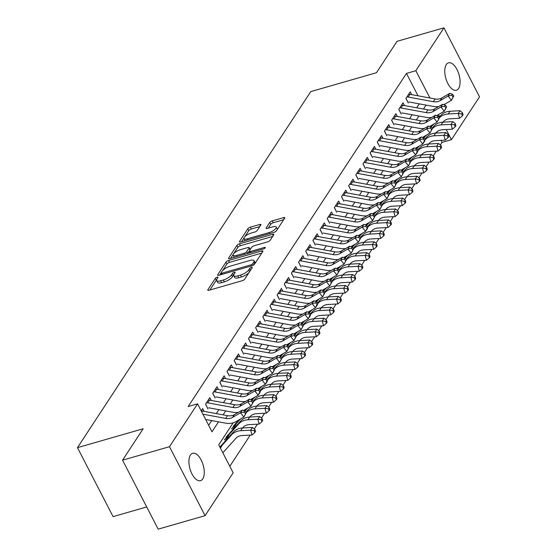 <?xml version="1.0" encoding="UTF-8"?>
<svg xmlns="http://www.w3.org/2000/svg" width="557" height="557" viewBox="0 0 557 557"><rect width="100%" height="100%" fill="white"/><g stroke="black" fill="none" stroke-linecap="round" stroke-linejoin="round"><path stroke-width="0.84" d="M217.146 277.198A1.532 0.515 -27.3 0 0 215.364 278.319L207.9 289.71A2.186 0.731 -27.3 0 0 207.796 290.183A2.186 0.731 -27.3 0 0 209.042 290.253L242.191 280.721A2.186 0.731 -27.3 0 0 244.732 279.12L252.196 267.729A1.532 0.515 -27.3 0 0 252.265 267.402A1.532 0.515 -27.3 0 0 251.402 267.353A1.532 0.515 -27.3 0 0 249.62 268.474L248.652 269.943A6.997 2.346 -27.3 0 1 240.513 275.067L237.748 275.868A6.997 2.346 -27.3 0 1 233.78 275.645A6.997 2.346 -27.3 0 1 234.107 274.128L235.068 272.652A1.532 0.515 -27.3 0 0 235.138 272.324A1.532 0.515 -27.3 0 0 234.274 272.276A1.532 0.515 -27.3 0 0 232.492 273.396L231.524 274.873A6.997 2.346 -27.3 0 1 223.385 279.997L220.621 280.791A6.997 2.346 -27.3 0 1 216.652 280.568A6.997 2.346 -27.3 0 1 216.972 279.05L217.94 277.574A1.532 0.515 -27.3 0 0 218.01 277.247A1.532 0.515 -27.3 0 0 217.146 277.198M216.596 279.879A1.532 0.515 -27.3 0 0 216.325 280.185L209.885 290.009M233.724 274.956A1.532 0.515 -27.3 0 0 233.453 275.262L232.485 276.732L231.524 274.873M458.585 88.466A14.252 6.851 -106 0 1 456.364 90.234A14.252 6.851 -106 0 1 446.735 81.064A14.252 6.851 -106 0 1 446.268 64.605A14.252 6.851 -106 0 1 448.489 62.837A14.252 6.851 -106 0 1 458.119 72.006A14.252 6.851 -106 0 1 458.585 88.466M202.741 478.916A14.252 6.851 -106 0 1 200.52 480.684A14.252 6.851 -106 0 1 190.884 471.514A14.252 6.851 -106 0 1 190.424 455.055A14.252 6.851 -106 0 1 192.645 453.287A14.252 6.851 -106 0 1 202.275 462.456A14.252 6.851 -106 0 1 202.741 478.916M260.815 225.028A2.186 0.731 -27.3 0 0 260.92 224.562A2.186 0.731 -27.3 0 0 259.68 224.492L250.378 227.159A2.186 0.731 -27.3 0 0 247.837 228.76L239.545 241.411A2.186 0.731 -27.3 0 0 239.447 241.884A2.186 0.731 -27.3 0 0 240.687 241.954L273.835 232.429A2.186 0.731 -27.3 0 0 276.383 230.828L284.669 218.177A2.186 0.731 -27.3 0 0 284.766 217.703A2.186 0.731 -27.3 0 0 283.527 217.634L272.296 220.864A2.186 0.731 -27.3 0 0 269.748 222.466L266.204 227.876A2.186 0.731 -27.3 0 0 266.1 228.349A2.186 0.731 -27.3 0 0 267.346 228.419L272.916 226.817A5.849 1.963 -27.3 0 1 276.23 227.005A5.849 1.963 -27.3 0 1 274.385 229.874A5.849 1.963 -27.3 0 1 269.156 232.554L247.329 238.828A5.849 1.963 -27.3 0 1 244.015 238.64A5.849 1.963 -27.3 0 1 245.86 235.771A5.849 1.963 -27.3 0 1 251.089 233.091L254.73 232.046A2.186 0.731 -27.3 0 0 257.271 230.445L260.815 225.028M233.146 422.847L218.734 444.841L233.167 472.802L205.073 515.671L158.167 529.15L122.568 460.179L143.142 428.779L77.472 447.654L310.771 91.606L376.448 72.73L397.023 41.329L443.929 27.85L479.528 96.821L451.442 139.689L446.199 129.537M122.568 460.179L169.474 446.693L197.568 403.832L212.001 431.793L218.525 421.83M418.015 95.804L406.457 73.413L188.182 406.526L197.568 403.832M406.457 73.413L415.842 70.718L443.929 27.85M228.53 260.502A2.186 0.731 -27.3 0 0 225.989 262.103L217.696 274.754A2.186 0.731 -27.3 0 0 217.599 275.228A2.186 0.731 -27.3 0 0 218.838 275.297L251.987 265.766A2.186 0.731 -27.3 0 0 254.535 264.164L262.82 251.513A2.186 0.731 -27.3 0 0 262.925 251.047A2.186 0.731 -27.3 0 0 261.686 250.977L228.53 260.502L229.491 262.368A2.186 0.731 -27.3 0 0 226.95 263.969L222.619 270.584M228.621 258.086L236.913 245.435A2.186 0.731 -27.3 0 1 239.454 243.834L272.61 234.302A2.186 0.731 -27.3 0 1 273.849 234.372A2.186 0.731 -27.3 0 1 273.745 234.845L270.201 240.262A2.186 0.731 -27.3 0 1 267.652 241.863L254.208 245.728A2.186 0.731 -27.3 0 0 251.667 247.329L249.313 250.922A2.186 0.731 -27.3 0 0 249.209 251.395A2.186 0.731 -27.3 0 0 250.448 251.465L264.45 247.44A1.532 0.515 -27.3 0 1 265.32 247.489A1.532 0.515 -27.3 0 1 264.833 248.241A1.532 0.515 -27.3 0 1 263.468 248.937L229.763 258.629A2.186 0.731 -27.3 0 1 228.523 258.559A2.186 0.731 -27.3 0 1 228.621 258.086L228.962 258.747M204.12 411.365L202.671 408.573L201.188 410.843M211.27 400.441L209.829 397.649L205.54 404.201L207.942 408.866M218.428 389.524L216.986 386.732L212.69 393.284L215.099 397.942M225.585 378.6L224.144 375.808L219.848 382.36L222.257 387.018M232.742 367.683L231.301 364.884L227.005 371.435L229.414 376.1M239.9 356.759L238.459 353.967L234.163 360.518L236.572 365.176M247.057 345.834L245.616 343.042L241.32 349.594L243.722 354.252M254.215 334.917L252.774 332.118L248.478 338.67L250.88 343.335M261.372 323.993L259.924 321.201L255.635 327.753L258.037 332.411M268.523 313.069L267.082 310.277L262.793 316.829L265.195 321.493M275.68 302.152L274.239 299.353L269.943 305.911L272.352 310.569M282.838 291.227L281.396 288.435L277.101 294.987L279.51 299.645M289.995 280.303L288.554 277.511L284.258 284.063L286.667 288.728M297.153 269.386L295.711 266.587L291.415 273.146L293.817 277.804M304.31 258.462L302.869 255.67L298.573 262.222L300.975 266.88M311.467 247.538L310.019 244.746L305.73 251.298L308.132 255.962M318.618 236.621L317.177 233.829L312.888 240.38L315.29 245.038M325.775 225.696L324.334 222.904L320.038 229.456L322.447 234.114M332.933 214.779L331.492 211.98L327.196 218.532L329.605 223.197M340.09 203.855L338.649 201.063L334.353 207.615L336.762 212.273M347.248 192.931L345.806 190.139L341.511 196.691L343.92 201.349M354.405 182.014L352.964 179.215L348.668 185.766L351.07 190.431M361.563 171.09L360.114 168.298L355.826 174.849L358.228 179.507M368.713 160.165L367.272 157.373L362.983 163.925L365.385 168.59M375.871 149.248L374.429 146.449L370.133 153.008L372.542 157.666M383.028 138.324L381.587 135.532L377.291 142.084L379.7 146.742M390.185 127.4L388.744 124.608L384.448 131.16L386.857 135.824M397.343 116.483L395.902 113.684L391.606 120.242L394.015 124.9M404.5 105.558L403.059 102.767L398.763 109.318L401.165 113.976M208.645 425.29L211.723 420.584M216.297 413.607L218.88 409.667M223.454 402.683L226.038 398.742M230.612 391.759L233.195 387.818M237.769 380.842L240.352 376.901M244.927 369.918L247.51 365.977M252.084 358.993L254.667 355.053M259.242 348.076L261.825 344.135M266.399 337.152L268.975 333.211M273.55 326.228L276.133 322.287M280.707 315.311L283.29 311.37M287.865 304.387L290.448 300.446M295.022 293.462L297.605 289.522M302.179 282.545L304.763 278.604M309.337 271.621L311.92 267.68M316.494 260.704L319.07 256.763M323.645 249.78L326.228 245.839M330.802 238.856L333.385 234.915M337.96 227.938L340.543 223.998M345.117 217.014L347.7 213.073M352.275 206.09L354.858 202.149M359.432 195.173L362.015 191.232M366.59 184.249L369.166 180.308M373.74 173.324L376.323 169.384M380.897 162.407L383.481 158.466M388.055 151.483L390.638 147.542M395.212 140.559L397.795 136.618M402.37 129.642L404.953 125.701M409.527 118.718L412.11 114.777M416.685 107.793L419.268 103.86M408.323 103.059L405.921 98.394L410.217 91.842L411.658 94.634M229.811 466.3L250.253 435.101M254.277 428.96L257.411 424.183M261.435 418.042L264.561 413.259M268.585 407.118L271.719 402.342M275.743 396.194L278.876 391.418M282.9 385.277L286.033 380.494M290.058 374.353L293.191 369.576M297.215 363.436L300.348 358.652M304.373 352.511L307.506 347.728M311.53 341.587L314.663 336.811M318.688 330.67L321.814 325.887M325.838 319.746L328.971 314.963M332.995 308.822L336.129 304.045M340.153 297.904L343.286 293.121M347.31 286.98L350.444 282.197M354.468 276.056L357.601 271.28M361.625 265.139L364.758 260.356M368.783 254.215L371.909 249.439M375.933 243.291L379.066 238.514M383.091 232.373L386.224 227.59M390.248 221.449L393.381 216.673M397.406 210.525L400.539 205.749M404.563 199.608L407.696 194.825M411.72 188.684L414.854 183.907M418.878 177.767L422.004 172.983M426.028 166.842L429.162 162.059M433.186 155.918L436.319 151.142M440.343 145.001L442.056 142.383L441.012 140.35M437.217 133.012L436.73 132.065M254.793 432.594L255.503 431.501L254.981 429.565L254.27 430.652L254.793 432.594L251.987 435.01L242.003 435.553A11.133 9.016 33.2 0 0 235.994 438.234L222.877 452.723M221.916 445.851L220.433 448.127M224.819 441.562L229.073 434.933M231.977 430.638L236.231 424.009M77.472 447.654L113.071 516.624L146.714 506.954M205.073 515.671L169.474 446.693M442.056 142.383L451.442 139.689M439.626 116.803L438.484 114.596M429.92 97.99L415.842 70.718M223.099 414.854L225.682 410.913M230.257 403.929L232.833 399.989M237.407 393.012L239.99 389.071M244.565 382.088L247.148 378.147M251.722 371.164L254.305 367.223M258.88 360.247L261.463 356.306M266.037 349.323L268.62 345.382M273.195 338.398L275.778 334.458M280.352 327.481L282.928 323.54M287.503 316.557L290.086 312.616M294.66 305.633L297.243 301.692M301.817 294.716L304.401 290.775M308.975 283.792L311.558 279.851M316.132 272.867L318.715 268.927M323.29 261.95L325.873 258.009M330.447 251.026L333.03 247.085M337.605 240.109L340.181 236.168M344.755 229.185L347.338 225.244M351.913 218.26L354.496 214.32M359.07 207.343L361.653 203.402M366.228 196.419L368.811 192.478M373.385 185.495L375.968 181.554M380.542 174.578L383.125 170.637M387.7 163.654L390.276 159.713M394.85 152.729L397.433 148.789M402.008 141.812L404.591 137.871M409.165 130.888L411.748 126.947M416.323 119.964L418.906 116.023M423.48 109.047L426.063 105.106M216.652 280.568L217.613 282.427A6.997 2.346 -27.3 0 0 221.582 282.65L220.621 280.791M232.485 276.732A6.997 2.346 -27.3 0 1 224.346 281.856L221.582 282.65M233.78 275.645L234.748 277.504A6.997 2.346 -27.3 0 0 238.709 277.727L237.748 275.868M249.07 272.505A6.997 2.346 -27.3 0 1 241.473 276.933L238.709 277.727M261.797 253.08L229.491 262.368M220.962 273.104L219.688 275.054M221.052 272.833A1.532 0.515 -27.3 0 0 220.983 273.167A1.532 0.515 -27.3 0 0 221.846 273.215L250.949 264.847A1.532 0.515 -27.3 0 0 252.725 263.726L253.748 262.173A6.997 2.346 -27.3 0 0 254.069 260.662A6.997 2.346 -27.3 0 0 250.1 260.439L230.208 266.155A6.997 2.346 -27.3 0 0 222.069 271.28L221.052 272.833M255.029 263.405A6.997 2.346 -27.3 0 0 255.029 262.521L254.069 260.662M230.612 258.385L233.306 254.27M233.641 253.755L237.874 247.294L236.913 245.435M272.721 236.412L240.415 245.693A2.186 0.731 -27.3 0 0 237.874 247.294M240.255 249.738A5.849 1.963 -27.3 0 0 235.026 252.418A5.849 1.963 -27.3 0 0 233.181 255.287A5.849 1.963 -27.3 0 0 236.502 255.468L244.189 253.261A2.186 0.731 -27.3 0 0 246.737 251.66L249.083 248.067A2.186 0.731 -27.3 0 0 249.188 247.593A2.186 0.731 -27.3 0 0 247.949 247.524L240.255 249.738M233.181 255.287L234.149 257.146A5.849 1.963 -27.3 0 0 234.281 257.327M249.181 251.256L247.74 253.456M250.177 249.599A2.186 0.731 -27.3 0 0 250.149 249.459L249.188 247.593M244.015 238.64L244.976 240.506A5.849 1.963 -27.3 0 0 245.108 240.687M275.367 231.726A5.849 1.963 -27.3 0 0 276.411 230.772M277.212 229.561A5.849 1.963 -27.3 0 0 277.191 228.871L276.23 227.005M283.645 219.743L273.257 222.723A2.186 0.731 -27.3 0 0 270.716 224.325L268.189 228.175M259.792 226.595L251.339 229.024A2.186 0.731 -27.3 0 0 248.798 230.626L244.795 236.739M244.001 237.95L241.536 241.71M251.987 435.01L250.685 430.164L240.694 430.714A16.703 13.528 -146.8 0 0 231.684 434.732L220.112 447.515M254.27 430.652L250.685 430.164L252.474 427.435L242.483 427.978A16.703 13.528 -146.8 0 0 233.474 432.002L219.869 447.034M252.474 427.435L254.981 429.565M201.23 410.92A7.791 6.315 33.2 0 1 202.414 411.052L227.541 415.668A11.133 9.016 -146.8 0 0 234.406 414.652L242.309 410.056L240.52 412.786L244.168 412.02L245.526 413.712L246.243 412.626L244.885 410.927L244.168 412.02M202.922 414.206L225.752 418.398A11.133 9.016 -146.8 0 0 232.617 417.381L240.52 412.786L243.903 417.026L236.008 421.621A16.703 13.528 33.2 0 1 225.703 423.153L205.637 419.47M249.703 417.054L250.302 416.392A11.133 9.016 33.2 0 1 256.311 413.712L266.302 413.169L265 408.323L255.009 408.866A16.703 13.528 -146.8 0 0 246.236 412.633L243.903 417.026L245.526 413.712M244.885 410.927L242.309 410.056M242.546 427.978L243.144 427.316A11.133 9.016 33.2 0 1 249.153 424.636L259.144 424.086L257.842 419.247L247.851 419.79A16.703 13.528 -146.8 0 0 238.842 423.814L224.353 439.814M261.428 419.734L261.943 421.67L262.66 420.577L262.138 418.641L261.428 419.734L257.842 419.247L259.632 416.511L249.64 417.061A16.703 13.528 -146.8 0 0 240.631 421.078L226.142 437.085M259.632 416.511L262.138 418.641M261.943 421.67L259.144 424.086M268.578 408.81L269.101 410.746L269.818 409.66L269.296 407.717L268.578 408.81L265 408.323L266.789 405.593L256.798 406.137A16.703 13.528 -146.8 0 0 247.788 410.161L245.922 412.222M238.967 419.901L233.299 426.161M240.408 419.066L231.51 428.89M266.789 405.593L269.296 407.717M269.101 410.746L266.302 413.169M256.861 406.137L257.459 405.468A11.133 9.016 33.2 0 1 263.468 402.788L273.459 402.245L272.157 397.399L262.166 397.949A16.703 13.528 -146.8 0 0 253.393 401.708L252.043 400.003L251.325 401.096L252.683 402.795L253.4 401.701L251.061 406.109L243.555 410.474M275.736 397.886L276.258 399.829L276.975 398.735L276.453 396.8L275.736 397.886L272.157 397.399L273.947 394.669L263.955 395.212A16.703 13.528 -146.8 0 0 254.939 399.237L253.08 401.298M246.124 408.984L244.481 410.788M247.566 408.142L244.962 411.017M273.947 394.669L276.453 396.8M276.258 399.829L273.459 402.245M264.018 395.212L264.617 394.551A11.133 9.016 33.2 0 1 270.625 391.87L280.617 391.32L279.308 386.481L269.323 387.024A16.703 13.528 -146.8 0 0 260.551 390.791M282.893 386.969L283.416 388.904L284.133 387.811L283.61 385.876L282.893 386.969L279.308 386.481L281.097 383.745L271.113 384.295A16.703 13.528 -146.8 0 0 262.096 388.32L260.23 390.38M253.275 398.06L251.639 399.87M254.723 397.218L252.119 400.093M281.097 383.745L283.61 385.876M283.416 388.904L280.617 391.32M208.29 399.996A7.791 6.315 33.2 0 1 209.571 400.135L234.699 404.744A11.133 9.016 -146.8 0 0 241.564 403.728L249.459 399.132L247.67 401.862L251.325 401.096M206.501 402.725A7.791 6.315 33.2 0 1 207.782 402.864L232.91 407.48A11.133 9.016 -146.8 0 0 239.775 406.457L247.67 401.862L251.061 406.109L252.683 402.795M238.354 412.354A16.703 13.528 33.2 0 1 232.861 412.229L208.652 407.787M205.575 404.145L207.35 407.578M252.043 400.003L249.459 399.132M215.448 389.078A7.791 6.315 33.2 0 1 216.729 389.211L241.856 393.827A11.133 9.016 -146.8 0 0 248.721 392.803L256.617 388.208L254.828 390.944L258.483 390.172L259.841 391.87L260.551 390.777L259.2 389.078L258.483 390.172M213.658 391.808A7.791 6.315 33.2 0 1 214.939 391.94L240.067 396.556A11.133 9.016 -146.8 0 0 246.932 395.54L254.828 390.944L258.218 395.185L250.713 399.557M260.551 390.777L260.008 392.455L258.218 395.185L259.841 391.87M245.512 401.43A16.703 13.528 33.2 0 1 240.018 401.312L215.81 396.863M212.732 393.221L214.508 396.654M259.2 389.078L256.617 388.208M222.605 378.154A7.791 6.315 33.2 0 1 223.886 378.287L249.014 382.903A11.133 9.016 -146.8 0 0 255.879 381.886L263.774 377.291L261.985 380.02L265.64 379.254L266.998 380.946L267.708 379.86L266.357 378.161L265.64 379.254M220.816 380.884A7.791 6.315 33.2 0 1 222.097 381.016L247.224 385.632A11.133 9.016 -146.8 0 0 254.089 384.615L261.985 380.02L265.376 384.267L257.863 388.633M271.175 384.288L271.774 383.627A11.133 9.016 33.2 0 1 277.783 380.946L287.767 380.403L286.465 375.557L276.481 376.1A16.703 13.528 -146.8 0 0 267.708 379.867L267.165 381.531L265.376 384.267L266.998 380.946M252.669 390.513A16.703 13.528 33.2 0 1 247.176 390.387L222.96 385.938M219.89 382.297L221.665 385.736M266.357 378.161L263.774 377.291M229.763 367.23A7.791 6.315 33.2 0 1 231.044 367.369L256.164 371.979A11.133 9.016 -146.8 0 0 263.036 370.962L270.932 366.367L269.142 369.096L272.798 368.33L274.148 370.029L274.866 368.936L273.515 367.237L272.798 368.33M227.973 369.966A7.791 6.315 33.2 0 1 229.254 370.099L254.375 374.715A11.133 9.016 -146.8 0 0 261.247 373.691L269.142 369.096L272.533 373.343L265.021 377.709M278.333 373.371L278.932 372.703A11.133 9.016 33.2 0 1 284.94 370.022L294.925 369.479L293.623 364.633L283.638 365.183A16.703 13.528 -146.8 0 0 274.866 368.943L272.533 373.343L274.148 370.029M259.827 379.589A16.703 13.528 33.2 0 1 254.333 379.463L230.118 375.021M227.047 371.38L228.823 374.812M273.515 367.237L270.932 366.367M290.051 376.045L290.573 377.98L291.29 376.894L290.768 374.952L290.051 376.045L286.465 375.557L288.254 372.828L278.27 373.371A16.703 13.528 -146.8 0 0 269.254 377.395L267.388 379.456M260.432 387.136L258.796 388.946M261.881 386.3L259.277 389.176M288.254 372.828L290.768 374.952M290.573 377.98L287.767 380.403M236.92 356.313A7.791 6.315 33.2 0 1 238.194 356.445L263.322 361.061A11.133 9.016 -146.8 0 0 270.194 360.038L278.089 355.443L276.3 358.179L279.955 357.406L281.306 359.105L282.023 358.012L280.665 356.313L279.955 357.406M235.131 359.042A7.791 6.315 33.2 0 1 236.412 359.174L261.532 363.791A11.133 9.016 -146.8 0 0 268.404 362.774L276.3 358.179L279.684 362.419L272.178 366.791M285.483 362.447L286.089 361.785A11.133 9.016 33.2 0 1 292.098 359.105L302.082 358.555L300.78 353.716L290.796 354.259A16.703 13.528 -146.8 0 0 282.023 358.026L279.684 362.419L281.306 359.105M266.977 368.664A16.703 13.528 33.2 0 1 261.491 368.546L237.275 364.097M234.205 360.456L235.973 363.888M280.665 356.313L278.089 355.443M297.208 365.127L297.73 367.063L298.448 365.97L297.925 364.034L297.208 365.127L293.623 364.633L295.412 361.904L285.428 362.454A16.703 13.528 -146.8 0 0 276.411 366.471L274.545 368.532M267.59 376.219L265.954 378.022M269.031 375.376L266.427 378.252M295.412 361.904L297.925 364.034M297.73 367.063L294.925 369.479M244.077 345.389A7.791 6.315 33.2 0 1 245.352 345.521L270.479 350.137A11.133 9.016 -146.8 0 0 277.344 349.121L285.247 344.525L283.457 347.255L287.106 346.489L288.463 348.188L289.18 347.095L287.823 345.396L287.106 346.489M242.288 348.118A7.791 6.315 33.2 0 1 243.562 348.257L268.69 352.866A11.133 9.016 -146.8 0 0 275.555 351.85L283.457 347.255L286.841 351.502L279.336 355.867M289.18 347.095L286.841 351.502L288.463 348.188M274.135 357.747A16.703 13.528 33.2 0 1 268.648 357.622L244.432 353.173M241.362 349.531L243.131 352.971M287.823 345.396L285.247 344.525M304.366 354.203L304.888 356.139L305.598 355.046L305.083 353.11L304.366 354.203L300.78 353.716L302.569 350.987L292.578 351.53A16.703 13.528 -146.8 0 0 283.569 355.554L281.703 357.615M274.747 365.295L273.111 367.105M276.188 364.452L273.584 367.335M302.569 350.987L305.083 353.11M304.888 356.139L302.082 358.555M251.235 334.465A7.791 6.315 33.2 0 1 252.509 334.604L277.637 339.22A11.133 9.016 -146.8 0 0 284.502 338.196L292.404 333.601L290.615 336.331L294.263 335.565L295.621 337.264L296.338 336.17L294.98 334.472L294.263 335.565M249.445 337.201A7.791 6.315 33.2 0 1 250.72 337.333L275.847 341.949A11.133 9.016 -146.8 0 0 282.712 340.926L290.615 336.331L293.999 340.578L286.493 344.943M299.798 340.606L300.397 339.944A11.133 9.016 33.2 0 1 306.406 337.257L316.397 336.713L315.095 331.868L305.104 332.418A16.703 13.528 -146.8 0 0 296.331 336.177L293.999 340.578L295.621 337.264M281.292 346.823A16.703 13.528 33.2 0 1 275.799 346.698L251.59 342.256M248.519 338.614L250.288 342.047M294.98 334.472L292.404 333.601M292.641 351.523L293.24 350.861A11.133 9.016 33.2 0 1 299.255 348.181L309.239 347.638L307.937 342.792L297.946 343.335A16.703 13.528 -146.8 0 0 289.174 347.102M311.523 343.279L312.038 345.222L312.755 344.129L312.233 342.186L311.523 343.279L307.937 342.792L309.727 340.062L299.736 340.606A16.703 13.528 -146.8 0 0 290.726 344.63L288.86 346.691M281.905 354.37L280.268 356.181M283.346 353.535L280.742 356.41M309.727 340.062L312.233 342.186M312.038 345.222L309.239 347.638M258.385 323.547A7.791 6.315 33.2 0 1 259.666 323.68L284.794 328.296A11.133 9.016 -146.8 0 0 291.659 327.279L299.555 322.684L297.772 325.413L301.421 324.64L302.778 326.339L303.495 325.246L302.138 323.554L301.421 324.64M256.603 326.277A7.791 6.315 33.2 0 1 257.877 326.409L283.005 331.025A11.133 9.016 -146.8 0 0 289.87 330.009L297.772 325.413L301.156 329.653L293.65 334.026M306.956 329.681L307.555 329.02A11.133 9.016 33.2 0 1 313.563 326.339L323.554 325.789L322.252 320.95L312.261 321.493A16.703 13.528 -146.8 0 0 303.488 325.26L301.156 329.653L302.778 326.339M288.449 335.899A16.703 13.528 33.2 0 1 282.956 335.78L258.747 331.331M255.67 327.69L257.445 331.123M302.138 323.554L299.555 322.684M318.674 332.362L319.196 334.297L319.913 333.204L319.391 331.269L318.674 332.362L315.095 331.868L316.884 329.138L306.893 329.688A16.703 13.528 -146.8 0 0 297.884 333.706L296.018 335.767M289.062 343.453L287.426 345.256M290.503 342.611L287.899 345.486M316.884 329.138L319.391 331.269M319.196 334.297L316.397 336.713M265.543 312.623A7.791 6.315 33.2 0 1 266.824 312.755L291.952 317.372A11.133 9.016 -146.8 0 0 298.817 316.355L306.712 311.76L304.923 314.489L308.578 313.723L309.936 315.422L310.646 314.329L309.295 312.63L308.578 313.723M263.753 315.353A7.791 6.315 33.2 0 1 265.035 315.492L290.162 320.101A11.133 9.016 -146.8 0 0 297.027 319.084L304.923 314.489L308.313 318.736L300.808 323.102M314.113 318.764L314.712 318.096A11.133 9.016 33.2 0 1 320.721 315.415L330.712 314.872L329.403 310.026L319.419 310.576A16.703 13.528 -146.8 0 0 310.646 314.336L310.103 316L308.313 318.736L309.936 315.422M295.607 324.982A16.703 13.528 33.2 0 1 290.113 324.856L265.905 320.407M262.827 316.773L264.603 320.205M309.295 312.63L306.712 311.76M325.831 321.438L326.353 323.373L327.07 322.28L326.548 320.345L325.831 321.438L322.252 320.95L324.042 318.221L314.051 318.764A16.703 13.528 -146.8 0 0 305.041 322.788L303.175 324.849M296.22 332.529L294.576 334.339M297.661 331.687L295.057 334.569M324.042 318.221L326.548 320.345M326.353 323.373L323.554 325.789M272.7 301.706A7.791 6.315 33.2 0 1 273.981 301.838L299.109 306.454A11.133 9.016 -146.8 0 0 305.974 305.431L313.87 300.836L312.08 303.565L315.735 302.799L317.093 304.498L317.803 303.405L316.453 301.706L315.735 302.799M270.911 304.435A7.791 6.315 33.2 0 1 272.192 304.568L297.32 309.184A11.133 9.016 -146.8 0 0 304.185 308.16L312.08 303.565L315.471 307.812L307.958 312.178M317.803 303.405L317.26 305.083L315.471 307.812L317.093 304.498M302.764 314.057A16.703 13.528 33.2 0 1 297.271 313.939L273.055 309.49M269.985 305.849L271.76 309.281M316.453 301.706L313.87 300.836M332.989 310.514L333.511 312.456L334.228 311.363L333.706 309.42L332.989 310.514L329.403 310.026L331.192 307.297L321.208 307.84A16.703 13.528 -146.8 0 0 312.192 311.864L310.326 313.925M303.37 321.605L301.734 323.415M304.818 320.769L302.214 323.645M331.192 307.297L333.706 309.42M333.511 312.456L330.712 314.872M279.858 290.782A7.791 6.315 33.2 0 1 281.139 290.914L306.259 295.53A11.133 9.016 -146.8 0 0 313.131 294.514L321.027 289.918L319.238 292.648L322.893 291.875L324.244 293.574L324.961 292.481L323.61 290.789L322.893 291.875M278.068 293.511A7.791 6.315 33.2 0 1 279.349 293.643L304.477 298.26A11.133 9.016 -146.8 0 0 311.342 297.243L319.238 292.648L322.628 296.888L315.116 301.26M328.428 296.916L329.027 296.254A11.133 9.016 33.2 0 1 335.036 293.574L345.02 293.024L343.718 288.185L333.734 288.728A16.703 13.528 -146.8 0 0 324.961 292.495L322.628 296.888L324.244 293.574M309.922 303.133A16.703 13.528 33.2 0 1 304.428 303.015L280.213 298.566M277.142 294.925L278.918 298.357M323.61 290.789L321.027 289.918M321.271 307.84L321.869 307.179A11.133 9.016 33.2 0 1 327.878 304.491L337.862 303.948L336.56 299.109L326.576 299.652A16.703 13.528 -146.8 0 0 317.803 303.419M340.146 299.596L340.668 301.532L341.385 300.439L340.863 298.503L340.146 299.596L336.56 299.109L338.35 296.373L328.365 296.923A16.703 13.528 -146.8 0 0 319.349 300.94L317.483 303.001M310.528 310.688L308.891 312.491M311.976 309.845L309.372 312.721M338.35 296.373L340.863 298.503M340.668 301.532L337.862 303.948M287.015 279.858A7.791 6.315 33.2 0 1 288.296 279.99L313.417 284.606A11.133 9.016 -146.8 0 0 320.289 283.59L328.184 278.994L326.395 281.724L330.05 280.958L331.401 282.657L332.118 281.563L330.761 279.865L330.05 280.958M285.226 282.587A7.791 6.315 33.2 0 1 286.507 282.726L311.628 287.335A11.133 9.016 -146.8 0 0 318.5 286.319L326.395 281.724L329.779 285.971L322.273 290.336M335.579 285.999L336.184 285.33A11.133 9.016 33.2 0 1 342.193 282.65L352.177 282.107L350.875 277.261L340.891 277.811A16.703 13.528 -146.8 0 0 332.118 281.57L329.779 285.971L331.401 282.657M317.079 292.216A16.703 13.528 33.2 0 1 311.586 292.091L287.37 287.649M284.3 284.007L286.068 287.44M330.761 279.865L328.184 278.994M347.303 288.672L347.826 290.608L348.543 289.515L348.021 287.579L347.303 288.672L343.718 288.185L345.507 285.456L335.523 285.999A16.703 13.528 -146.8 0 0 326.506 290.023L324.64 292.084M317.685 299.763L316.049 301.574M319.126 298.928L316.522 301.803M345.507 285.456L348.021 287.579M347.826 290.608L345.02 293.024M294.173 268.94A7.791 6.315 33.2 0 1 295.447 269.073L320.574 273.689A11.133 9.016 -146.8 0 0 327.439 272.665L335.342 268.07L333.552 270.799L337.208 270.034L338.559 271.732L339.276 270.639L337.918 268.94L337.208 270.034M292.383 271.67A7.791 6.315 33.2 0 1 293.657 271.802L318.785 276.418A11.133 9.016 -146.8 0 0 325.657 275.395L333.552 270.799L336.936 275.047L329.431 279.412M339.276 270.639L336.936 275.047L338.559 271.732M324.23 281.292A16.703 13.528 33.2 0 1 318.743 281.174L294.528 276.725M291.457 273.083L293.226 276.516M337.918 268.94L335.342 268.07M354.461 277.748L354.983 279.691L355.693 278.597L355.178 276.662L354.461 277.748L350.875 277.261L352.665 274.531L342.68 275.074A16.703 13.528 -146.8 0 0 333.664 279.099L331.798 281.16M324.842 288.846L323.206 290.65M326.284 288.004L323.68 290.879M352.665 274.531L355.178 276.662M354.983 279.691L352.177 282.107M301.33 258.016A7.791 6.315 33.2 0 1 302.604 258.149L327.732 262.765A11.133 9.016 -146.8 0 0 334.597 261.748L342.499 257.153L340.71 259.882L344.358 259.116L345.716 260.808L346.433 259.722L345.075 258.023L344.358 259.116M299.541 260.746A7.791 6.315 33.2 0 1 300.815 260.878L325.942 265.494A11.133 9.016 -146.8 0 0 332.808 264.478L340.71 259.882L344.094 264.122L336.588 268.495M349.893 264.15L350.492 263.489A11.133 9.016 33.2 0 1 356.501 260.808L366.492 260.265L365.19 255.419L355.199 255.962A16.703 13.528 -146.8 0 0 346.426 259.729L344.094 264.122L345.716 260.808M331.387 270.375A16.703 13.528 33.2 0 1 325.894 270.249L301.685 265.8M298.615 262.159L300.383 265.598M345.075 258.023L342.499 257.153M342.736 275.074L343.342 274.413A11.133 9.016 33.2 0 1 349.35 271.732L359.335 271.182L358.033 266.343L348.041 266.887A16.703 13.528 -146.8 0 0 339.269 270.653M361.618 266.831L362.141 268.766L362.851 267.673L362.329 265.738L361.618 266.831L358.033 266.343L359.822 263.607L349.831 264.157A16.703 13.528 -146.8 0 0 340.821 268.175L338.955 270.236M332 277.922L330.364 279.732M333.441 277.08L330.837 279.955M359.822 263.607L362.329 265.738M362.141 268.766L359.335 271.182M308.487 247.092A7.791 6.315 33.2 0 1 309.762 247.231L334.889 251.841A11.133 9.016 -146.8 0 0 341.754 250.824L349.657 246.229L347.867 248.958L351.516 248.192L352.873 249.891L353.591 248.798L352.233 247.099L351.516 248.192M306.698 249.821A7.791 6.315 33.2 0 1 307.972 249.961L333.1 254.577A11.133 9.016 -146.8 0 0 339.965 253.553L347.867 248.958L351.251 253.205L343.746 257.571M357.051 253.233L357.65 252.565A11.133 9.016 33.2 0 1 363.658 249.884L373.65 249.341L372.348 244.495L362.356 245.045A16.703 13.528 -146.8 0 0 353.584 248.805L351.251 253.205L352.873 249.891M338.545 259.451A16.703 13.528 33.2 0 1 333.051 259.325L308.843 254.883M305.765 251.242L307.541 254.674M352.233 247.099L349.657 246.229M368.776 255.907L369.291 257.842L370.008 256.756L369.486 254.814L368.776 255.907L365.19 255.419L366.979 252.69L356.988 253.233A16.703 13.528 -146.8 0 0 347.979 257.257L346.113 259.318M339.157 266.998L337.521 268.808M340.599 266.162L337.995 269.038M366.979 252.69L369.486 254.814M369.291 257.842L366.492 260.265M315.638 236.175A7.791 6.315 33.2 0 1 316.919 236.307L342.047 240.923A11.133 9.016 -146.8 0 0 348.912 239.9L356.807 235.305L355.018 238.041L358.673 237.268L360.031 238.967L360.748 237.874L359.39 236.175L358.673 237.268M313.849 238.904A7.791 6.315 33.2 0 1 315.13 239.037L340.257 243.653A11.133 9.016 -146.8 0 0 347.122 242.636L355.018 238.041L358.409 242.281L350.903 246.647M360.748 237.874L358.409 242.281L360.031 238.967M345.702 248.526A16.703 13.528 33.2 0 1 340.209 248.408L316 243.959M312.923 240.318L314.698 243.75M359.39 236.175L356.807 235.305M375.926 244.983L376.448 246.925L377.166 245.832L376.643 243.896L375.926 244.983L372.348 244.495L374.137 241.766L364.146 242.309A16.703 13.528 -146.8 0 0 355.136 246.333L353.27 248.394M346.315 256.081L344.679 257.884M347.756 255.238L345.152 258.114M374.137 241.766L376.643 243.896M376.448 246.925L373.65 249.341M322.795 225.251A7.791 6.315 33.2 0 1 324.077 225.383L349.204 229.999A11.133 9.016 -146.8 0 0 356.069 228.983L363.965 224.387L362.175 227.117L365.831 226.351L367.188 228.043L367.899 226.957L366.548 225.258L365.831 226.351M321.006 227.98A7.791 6.315 33.2 0 1 322.287 228.112L347.415 232.729A11.133 9.016 -146.8 0 0 354.28 231.712L362.175 227.117L365.566 231.357L358.06 235.729M367.899 226.957L367.355 228.628L365.566 231.357L367.188 228.043M352.86 237.609A16.703 13.528 33.2 0 1 347.366 237.484L323.157 233.035M320.08 229.393L321.855 232.833M366.548 225.258L363.965 224.387M364.208 242.309L364.807 241.647A11.133 9.016 33.2 0 1 370.816 238.967L380.807 238.417L379.505 233.578L369.514 234.121A16.703 13.528 -146.8 0 0 360.741 237.888M383.084 234.065L383.606 236.001L384.323 234.908L383.801 232.972L383.084 234.065L379.505 233.578L381.287 230.842L371.303 231.392A16.703 13.528 -146.8 0 0 362.287 235.416L360.421 237.477M353.465 245.157L351.829 246.967M354.913 244.314L352.309 247.19M381.287 230.842L383.801 232.972M383.606 236.001L380.807 238.417M329.953 214.327A7.791 6.315 33.2 0 1 331.234 214.466L356.362 219.075A11.133 9.016 -146.8 0 0 363.227 218.059L371.122 213.463L369.333 216.193L372.988 215.427L374.339 217.126L375.056 216.032L373.705 214.334L372.988 215.427M328.164 217.063A7.791 6.315 33.2 0 1 329.445 217.195L354.572 221.811A11.133 9.016 -146.8 0 0 361.437 220.788L369.333 216.193L372.724 220.44L365.211 224.805M378.523 220.468L379.122 219.799A11.133 9.016 33.2 0 1 385.131 217.119L395.115 216.576L393.813 211.73L383.829 212.28A16.703 13.528 -146.8 0 0 375.056 216.039L372.724 220.44L374.339 217.126M360.017 226.685A16.703 13.528 33.2 0 1 354.524 226.56L330.308 222.118M327.238 218.476L329.013 221.909M373.705 214.334L371.122 213.463M371.366 231.385L371.965 230.723A11.133 9.016 33.2 0 1 377.973 228.043L387.964 227.5L386.655 222.654L376.671 223.197A16.703 13.528 -146.8 0 0 367.899 226.964M390.241 223.141L390.763 225.077L391.48 223.991L390.958 222.048L390.241 223.141L386.655 222.654L388.445 219.924L378.461 220.468A16.703 13.528 -146.8 0 0 369.444 224.492L367.578 226.553M360.623 234.232L358.987 236.043M362.071 233.397L359.467 236.272M388.445 219.924L390.958 222.048M390.763 225.077L387.964 227.5M337.11 203.409A7.791 6.315 33.2 0 1 338.391 203.542L363.512 208.158A11.133 9.016 -146.8 0 0 370.384 207.134L378.28 202.539L376.49 205.275L380.146 204.503L381.496 206.201L382.213 205.108L380.863 203.409L380.146 204.503M335.321 206.139A7.791 6.315 33.2 0 1 336.602 206.271L361.723 210.887A11.133 9.016 -146.8 0 0 368.595 209.871L376.49 205.275L379.881 209.516L372.368 213.888M385.674 209.543L386.279 208.882A11.133 9.016 33.2 0 1 392.288 206.201L402.272 205.651L400.97 200.812L390.986 201.356A16.703 13.528 -146.8 0 0 382.213 205.122L379.881 209.516L381.496 206.201M367.174 215.761A16.703 13.528 33.2 0 1 361.681 215.643L337.465 211.194M334.395 207.552L336.163 210.985M380.863 203.409L378.28 202.539M397.399 212.224L397.921 214.16L398.638 213.066L398.116 211.131L397.399 212.224L393.813 211.73L395.602 209L385.618 209.55A16.703 13.528 -146.8 0 0 376.602 213.568L374.736 215.629M367.78 223.315L366.144 225.119M369.221 222.473L366.617 225.348M395.602 209L398.116 211.131M397.921 214.16L395.115 216.576M344.268 192.485A7.791 6.315 33.2 0 1 345.542 192.618L370.67 197.234A11.133 9.016 -146.8 0 0 377.542 196.217L385.437 191.622L383.648 194.351L387.303 193.585L388.654 195.284L389.371 194.191L388.013 192.492L387.303 193.585M342.478 195.215A7.791 6.315 33.2 0 1 343.753 195.354L368.88 199.963A11.133 9.016 -146.8 0 0 375.752 198.946L383.648 194.351L387.031 198.598L379.526 202.964M392.831 198.619L393.437 197.958A11.133 9.016 33.2 0 1 399.446 195.277L409.43 194.734L408.128 189.888L398.137 190.431A16.703 13.528 -146.8 0 0 389.371 194.198L387.031 198.598L388.654 195.284M374.325 204.844A16.703 13.528 33.2 0 1 368.838 204.718L344.623 200.269M341.552 196.628L343.321 200.067M388.013 192.492L385.437 191.622M404.556 201.3L405.078 203.235L405.788 202.142L405.273 200.207L404.556 201.3L400.97 200.812L402.76 198.083L392.776 198.626A16.703 13.528 -146.8 0 0 383.759 202.651L381.893 204.711M374.938 212.391L373.301 214.201M376.379 211.549L373.775 214.431M402.76 198.083L405.273 200.207M405.078 203.235L402.272 205.651M351.425 181.561A7.791 6.315 33.2 0 1 352.699 181.7L377.827 186.317A11.133 9.016 -146.8 0 0 384.692 185.293L392.594 180.698L390.805 183.427L394.453 182.661L395.811 184.36L396.528 183.267L395.171 181.568L394.453 182.661M349.636 184.297A7.791 6.315 33.2 0 1 350.91 184.43L376.038 189.046A11.133 9.016 -146.8 0 0 382.903 188.022L390.805 183.427L394.189 187.674L386.683 192.04M396.528 183.267L394.189 187.674L395.811 184.36M381.482 193.92A16.703 13.528 33.2 0 1 375.996 193.794L351.78 189.352M348.71 185.711L350.478 189.143M395.171 181.568L392.594 180.698M411.714 190.376L412.236 192.318L412.946 191.225L412.424 189.283L411.714 190.376L408.128 189.888L409.917 187.159L399.926 187.702A16.703 13.528 -146.8 0 0 390.917 191.726L389.051 193.787M382.095 201.467L380.459 203.277M383.536 200.631L380.932 203.507M409.917 187.159L412.424 189.283M412.236 192.318L409.43 194.734M358.583 170.644A7.791 6.315 33.2 0 1 359.857 170.776L384.984 175.392A11.133 9.016 -146.8 0 0 391.849 174.376L399.752 169.781L397.963 172.51L401.611 171.737L402.969 173.436L403.686 172.343L402.328 170.651L401.611 171.737M356.793 173.373A7.791 6.315 33.2 0 1 358.067 173.506L383.195 178.122A11.133 9.016 -146.8 0 0 390.06 177.105L397.963 172.51L401.346 176.75L393.841 181.122M407.146 176.778L407.745 176.116A11.133 9.016 33.2 0 1 413.754 173.436L423.745 172.886L422.443 168.047L412.452 168.59A16.703 13.528 -146.8 0 0 403.679 172.357L401.346 176.75L402.969 173.436M388.64 182.995A16.703 13.528 33.2 0 1 383.146 182.877L358.938 178.428M355.86 174.787L357.636 178.219M402.328 170.651L399.752 169.781M399.989 187.702L400.587 187.041A11.133 9.016 33.2 0 1 406.596 184.353L416.587 183.81L415.285 178.964L405.294 179.514A16.703 13.528 -146.8 0 0 396.521 183.274M418.871 179.458L419.386 181.394L420.103 180.301L419.581 178.365L418.871 179.458L415.285 178.964L417.075 176.235L407.083 176.785A16.703 13.528 -146.8 0 0 398.074 180.802L396.208 182.863M389.252 190.55L387.616 192.353M390.694 189.707L388.09 192.583M417.075 176.235L419.581 178.365M419.386 181.394L416.587 183.81M365.733 159.72A7.791 6.315 33.2 0 1 367.014 159.852L392.142 164.468A11.133 9.016 -146.8 0 0 399.007 163.452L406.902 158.856L405.113 161.586L408.768 160.82L410.126 162.519L410.843 161.426L409.486 159.727L408.768 160.82M363.944 162.449A7.791 6.315 33.2 0 1 365.225 162.588L390.353 167.197A11.133 9.016 -146.8 0 0 397.218 166.181L405.113 161.586L408.504 165.833L400.998 170.198M410.843 161.426L408.504 165.833L410.126 162.519M395.797 172.078A16.703 13.528 33.2 0 1 390.304 171.953L366.095 167.504M363.018 163.869L364.793 167.302M409.486 159.727L406.902 158.856M426.021 168.534L426.544 170.47L427.261 169.377L426.739 167.441L426.021 168.534L422.443 168.047L424.232 165.318L414.241 165.861A16.703 13.528 -146.8 0 0 405.231 169.885L403.365 171.946M396.41 179.626L394.774 181.436M397.851 178.783L395.247 181.666M424.232 165.318L426.739 167.441M426.544 170.47L423.745 172.886M372.891 148.803A7.791 6.315 33.2 0 1 374.172 148.935L399.299 153.551A11.133 9.016 -146.8 0 0 406.164 152.527L414.06 147.932L412.271 150.662L415.926 149.896L417.284 151.595L417.994 150.501L416.643 148.803L415.926 149.896M371.101 151.532A7.791 6.315 33.2 0 1 372.382 151.664L397.51 156.28A11.133 9.016 -146.8 0 0 404.375 155.257L412.271 150.662L415.661 154.909L408.156 159.274M417.994 150.501L417.451 152.179L415.661 154.909L417.284 151.595M402.955 161.154A16.703 13.528 33.2 0 1 397.461 161.036L373.253 156.587M370.175 152.945L371.951 156.378M416.643 148.803L414.06 147.932M414.304 165.861L414.902 165.192A11.133 9.016 33.2 0 1 420.911 162.512L430.902 161.969L429.6 157.123L419.609 157.673A16.703 13.528 -146.8 0 0 410.836 161.433M433.179 157.61L433.701 159.553L434.418 158.46L433.896 156.517L433.179 157.61L429.6 157.123L431.39 154.393L421.398 154.937A16.703 13.528 -146.8 0 0 412.382 158.961L410.523 161.022M403.567 168.701L401.924 170.512M405.009 167.866L402.405 170.741M431.39 154.393L433.896 156.517M433.701 159.553L430.902 161.969M380.048 137.878A7.791 6.315 33.2 0 1 381.329 138.011L406.457 142.627A11.133 9.016 -146.8 0 0 413.322 141.61L421.217 137.015L419.428 139.744L423.083 138.971L424.441 140.67L425.151 139.577L423.8 137.885L423.083 138.971M378.259 140.608A7.791 6.315 33.2 0 1 379.54 140.74L404.667 145.356A11.133 9.016 -146.8 0 0 411.532 144.34L419.428 139.744L422.819 143.985L415.306 148.357M425.151 139.577L424.608 141.255L422.819 143.985L424.441 140.67M410.112 150.23A16.703 13.528 33.2 0 1 404.619 150.112L380.403 145.662M377.333 142.021L379.108 145.454M423.8 137.885L421.217 137.015M421.461 154.937L422.06 154.275A11.133 9.016 33.2 0 1 428.068 151.588L438.06 151.044L436.751 146.199L426.766 146.749A16.703 13.528 -146.8 0 0 417.994 150.515M440.336 146.693L440.859 148.628L441.576 147.535L441.053 145.6L440.336 146.693L436.751 146.199L438.54 143.469L428.556 144.019A16.703 13.528 -146.8 0 0 419.539 148.037L417.673 150.098M410.718 157.784L409.082 159.587M412.166 156.942L409.562 159.817M438.54 143.469L441.053 145.6M440.859 148.628L438.06 151.044M387.206 126.954A7.791 6.315 33.2 0 1 388.487 127.087L413.607 131.703A11.133 9.016 -146.8 0 0 420.479 130.686L428.375 126.091L426.585 128.82L430.241 128.054L431.591 129.753L432.309 128.66L430.958 126.961L430.241 128.054M385.416 129.684A7.791 6.315 33.2 0 1 386.697 129.823L411.818 134.432A11.133 9.016 -146.8 0 0 418.69 133.415L426.585 128.82L429.976 133.067L422.464 137.433M435.776 133.095L436.375 132.427A11.133 9.016 33.2 0 1 442.383 129.746L452.368 129.203L451.066 124.357L441.081 124.907A16.703 13.528 -146.8 0 0 432.309 128.667L429.976 133.067L431.591 129.753M417.27 139.313A16.703 13.528 33.2 0 1 411.776 139.187L387.561 134.745M384.49 131.104L386.266 134.536M430.958 126.961L428.375 126.091M428.618 144.012L429.217 143.351A11.133 9.016 33.2 0 1 435.226 140.67L445.21 140.12L443.908 135.281L433.924 135.824A16.703 13.528 -146.8 0 0 425.151 139.591M447.494 135.769L448.016 137.704L448.733 136.611L448.211 134.676L447.494 135.769L443.908 135.281L445.697 132.552L435.713 133.095A16.703 13.528 -146.8 0 0 426.697 137.119L424.831 139.18M417.875 146.86L416.239 148.67M419.324 146.025L416.72 148.9M445.697 132.552L448.211 134.676M448.016 137.704L445.21 140.12M394.363 116.037A7.791 6.315 33.2 0 1 395.637 116.169L420.765 120.785A11.133 9.016 -146.8 0 0 427.637 119.762L435.532 115.167L433.743 117.896L437.398 117.13L438.749 118.829L439.466 117.736L438.108 116.037L437.398 117.13M392.574 118.766A7.791 6.315 33.2 0 1 393.855 118.899L418.975 123.515A11.133 9.016 -146.8 0 0 425.847 122.491L433.743 117.896L437.127 122.143L429.621 126.509M442.926 122.171L443.532 121.51A11.133 9.016 33.2 0 1 449.541 118.829L459.525 118.279L458.223 113.44L448.239 113.983A16.703 13.528 -146.8 0 0 439.466 117.75L437.127 122.143L438.749 118.829M424.42 128.389A16.703 13.528 33.2 0 1 418.934 128.27L394.718 123.821M391.648 120.18L393.416 123.612M438.108 116.037L435.532 115.167M454.651 124.845L455.173 126.787L455.891 125.694L455.368 123.758L454.651 124.845L451.066 124.357L452.855 121.628L442.871 122.171A16.703 13.528 -146.8 0 0 433.854 126.195L431.988 128.256M425.033 135.936L423.397 137.746M426.474 135.1L423.87 137.976M452.855 121.628L455.368 123.758M455.173 126.787L452.368 129.203M401.52 105.113A7.791 6.315 33.2 0 1 402.795 105.245L427.922 109.861A11.133 9.016 -146.8 0 0 434.787 108.845L442.69 104.25L440.9 106.979L444.549 106.213L445.906 107.905L446.623 106.819L445.266 105.12L444.549 106.213M399.731 107.842A7.791 6.315 33.2 0 1 401.005 107.974L426.133 112.591A11.133 9.016 -146.8 0 0 432.998 111.574L440.9 106.979L444.284 111.219L436.779 115.591M446.623 106.819L444.284 111.219L445.906 107.905M431.578 117.471A16.703 13.528 33.2 0 1 426.091 117.346L401.876 112.897M398.805 109.256L400.574 112.695M445.266 105.12L442.69 104.25M461.809 113.927L462.331 115.863L463.041 114.77L462.526 112.834L461.809 113.927L458.223 113.44L460.012 110.704L450.021 111.254A16.703 13.528 -146.8 0 0 441.012 115.271L439.146 117.332M432.19 125.019L430.554 126.829M433.631 124.176L431.027 127.052M460.012 110.704L462.526 112.834M462.331 115.863L459.525 118.279M408.678 94.189A7.791 6.315 33.2 0 1 409.952 94.328L435.08 98.937A11.133 9.016 -146.8 0 0 441.945 97.921L449.847 93.325L448.058 96.055L451.706 95.289L453.064 96.988L453.781 95.895L452.423 94.196L451.706 95.289M406.889 96.918A7.791 6.315 33.2 0 1 408.163 97.057L433.29 101.673A11.133 9.016 -146.8 0 0 440.155 100.65L448.058 96.055L451.442 100.302L443.936 104.667M453.781 95.895L451.442 100.302L453.064 96.988M438.735 106.547A16.703 13.528 33.2 0 1 433.242 106.422L409.033 101.98M405.962 98.338L407.731 101.771M452.423 94.196L449.847 93.325M216.325 280.185L215.364 278.319M250.539 270.256L249.62 268.474M233.453 275.262L232.492 273.396M224.346 281.856L223.385 279.997M241.473 276.933L240.513 275.067M249.578 271.732L248.652 269.943M208.241 290.371L207.9 289.71M262.34 252.251L261.686 250.977M218.045 275.416L217.696 274.754M226.95 263.969L225.989 262.103M222.396 274.274L221.846 273.215M251.492 265.912L250.949 264.847M253.442 265.111L252.725 263.726M254.667 263.962L253.748 262.173M240.415 245.693L239.454 243.834M273.264 235.583L272.61 234.302M250.998 252.523L250.448 251.465M264.853 248.22L264.45 247.44M237.045 256.533L236.502 255.468M244.739 254.319L244.189 253.261M247.67 253.477L246.737 251.66M250.009 249.856L249.083 248.067M247.879 239.886L247.329 238.828M269.706 233.613L269.156 232.554M266.545 228.544L266.204 227.876M270.716 224.325L269.748 222.466M273.257 222.723L272.296 220.864M284.188 218.908L283.527 217.634M239.886 242.079L239.545 241.411M248.798 230.626L247.837 228.76M251.339 229.024L250.378 227.159M260.335 225.766L259.68 224.492M240.694 430.714L242.483 427.978M231.684 434.732L233.474 432.002M227.541 415.668L225.752 418.398M234.406 414.652L232.617 417.381M202.414 411.052L201.787 412.006M247.851 419.79L249.64 417.061M238.842 423.814L240.631 421.078M255.009 408.866L256.798 406.137M246.201 412.577L247.788 410.161M262.166 397.949L263.955 395.212M253.358 401.653L254.939 399.237M269.323 387.024L271.113 384.295M260.516 390.729L262.096 388.32M234.699 404.744L232.91 407.48M241.564 403.728L239.775 406.457M209.571 400.135L207.782 402.864M241.856 393.827L240.067 396.556M248.721 392.803L246.932 395.54M216.729 389.211L214.939 391.94M249.014 382.903L247.224 385.632M255.879 381.886L254.089 384.615M223.886 378.287L222.097 381.016M256.164 371.979L254.375 374.715M263.036 370.962L261.247 373.691M231.044 367.369L229.254 370.099M276.481 376.1L278.27 373.371M267.673 379.811L269.254 377.395M263.322 361.061L261.532 363.791M270.194 360.038L268.404 362.774M238.194 356.445L236.412 359.174M283.638 365.183L285.428 362.454M274.831 368.887L276.411 366.471M270.479 350.137L268.69 352.866M277.344 349.121L275.555 351.85M245.352 345.521L243.562 348.257M290.796 354.259L292.578 351.53M281.988 357.97L283.569 355.554M277.637 339.22L275.847 341.949M284.502 338.196L282.712 340.926M252.509 334.604L250.72 337.333M297.946 343.335L299.736 340.606M289.139 347.046L290.726 344.63M284.794 328.296L283.005 331.025M291.659 327.279L289.87 330.009M259.666 323.68L257.877 326.409M305.104 332.418L306.893 329.688M296.296 336.122L297.884 333.706M291.952 317.372L290.162 320.101M298.817 316.355L297.027 319.084M266.824 312.755L265.035 315.492M312.261 321.493L314.051 318.764M303.454 325.204L305.041 322.788M299.109 306.454L297.32 309.184M305.974 305.431L304.185 308.16M273.981 301.838L272.192 304.568M319.419 310.576L321.208 307.84M310.611 314.28L312.192 311.864M306.259 295.53L304.477 298.26M313.131 294.514L311.342 297.243M281.139 290.914L279.349 293.643M326.576 299.652L328.365 296.923M317.769 303.356L319.349 300.94M313.417 284.606L311.628 287.335M320.289 283.59L318.5 286.319M288.296 279.99L286.507 282.726M333.734 288.728L335.523 285.999M324.926 292.439L326.506 290.023M320.574 273.689L318.785 276.418M327.439 272.665L325.657 275.395M295.447 269.073L293.657 271.802M340.891 277.811L342.68 275.074M332.083 281.515L333.664 279.099M327.732 262.765L325.942 265.494M334.597 261.748L332.808 264.478M302.604 258.149L300.815 260.878M348.041 266.887L349.831 264.157M339.241 270.591L340.821 268.175M334.889 251.841L333.1 254.577M341.754 250.824L339.965 253.553M309.762 247.231L307.972 249.961M355.199 255.962L356.988 253.233M346.391 259.673L347.979 257.257M342.047 240.923L340.257 243.653M348.912 239.9L347.122 242.636M316.919 236.307L315.13 239.037M362.356 245.045L364.146 242.309M353.549 248.749L355.136 246.333M349.204 229.999L347.415 232.729M356.069 228.983L354.28 231.712M324.077 225.383L322.287 228.112M369.514 234.121L371.303 231.392M360.706 237.825L362.287 235.416M356.362 219.075L354.572 221.811M363.227 218.059L361.437 220.788M331.234 214.466L329.445 217.195M376.671 223.197L378.461 220.468M367.864 226.908L369.444 224.492M363.512 208.158L361.723 210.887M370.384 207.134L368.595 209.871M338.391 203.542L336.602 206.271M383.829 212.28L385.618 209.55M375.021 215.984L376.602 213.568M370.67 197.234L368.88 199.963M377.542 196.217L375.752 198.946M345.542 192.618L343.753 195.354M390.986 201.356L392.776 198.626M382.179 205.067L383.759 202.651M377.827 186.317L376.038 189.046M384.692 185.293L382.903 188.022M352.699 181.7L350.91 184.43M398.137 190.431L399.926 187.702M389.336 194.142L390.917 191.726M384.984 175.392L383.195 178.122M391.849 174.376L390.06 177.105M359.857 170.776L358.067 173.506M405.294 179.514L407.083 176.785M396.487 183.218L398.074 180.802M392.142 164.468L390.353 167.197M399.007 163.452L397.218 166.181M367.014 159.852L365.225 162.588M412.452 168.59L414.241 165.861M403.644 172.301L405.231 169.885M399.299 153.551L397.51 156.28M406.164 152.527L404.375 155.257M374.172 148.935L372.382 151.664M419.609 157.673L421.398 154.937M410.801 161.377L412.382 158.961M406.457 142.627L404.667 145.356M413.322 141.61L411.532 144.34M381.329 138.011L379.54 140.74M426.766 146.749L428.556 144.019M417.959 150.453L419.539 148.037M413.607 131.703L411.818 134.432M420.479 130.686L418.69 133.415M388.487 127.087L386.697 129.823M433.924 135.824L435.713 133.095M425.116 139.535L426.697 137.119M420.765 120.785L418.975 123.515M427.637 119.762L425.847 122.491M395.637 116.169L393.855 118.899M441.081 124.907L442.871 122.171M432.274 128.611L433.854 126.195M427.922 109.861L426.133 112.591M434.787 108.845L432.998 111.574M402.795 105.245L401.005 107.974M448.239 113.983L450.021 111.254M439.431 117.687L441.012 115.271M435.08 98.937L433.29 101.673M441.945 97.921L440.155 100.65M409.952 94.328L408.163 97.057M221.658 274.483L220.983 273.167M249.954 252.822L249.209 251.395"/></g></svg>

